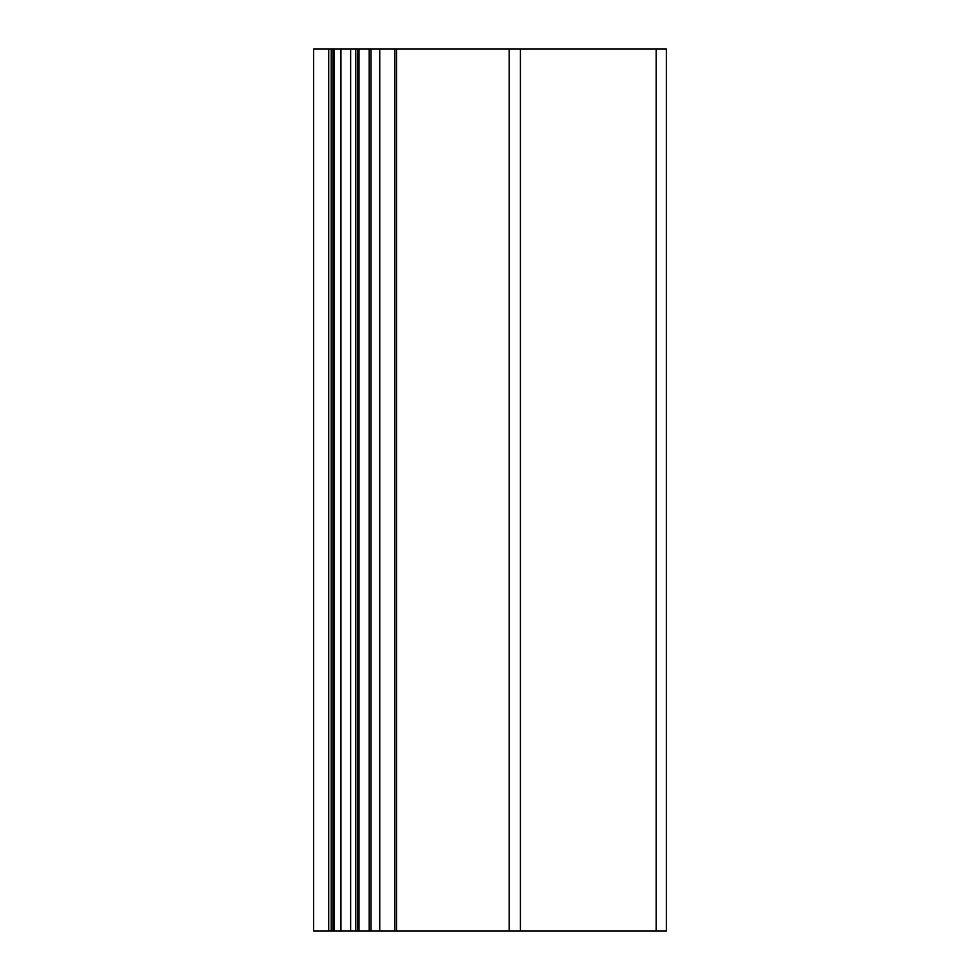 <?xml version="1.0" encoding="UTF-8"?>
<svg xmlns="http://www.w3.org/2000/svg" width="980" height="980" viewBox="0 0 980 980"><rect width="100%" height="100%" fill="white"/><g stroke="black" fill="none" stroke-linecap="round" stroke-linejoin="round"><path stroke-width="1.47" d="M666.4 931L666.4 49L666.4 931L656.22 931L656.22 49L666.4 49M328.716 931L328.716 49L313.6 49L313.6 931L656.22 931M328.716 49L656.22 49M394.744 931L394.744 49M370.93 931L370.93 49L370.93 931M357.259 931L357.259 49M340.942 931L340.942 49M331.24 931L331.24 49M520.404 931L520.404 49M509.22 931L509.22 49M396.508 931L396.508 49M379.75 931L379.75 49M369.166 931L369.166 49M359.023 931L359.023 49M355.495 931L355.495 49M350.644 931L350.644 49M340.709 931L340.709 49M334.388 931L334.388 49M332.93 931L332.93 49"/></g></svg>
